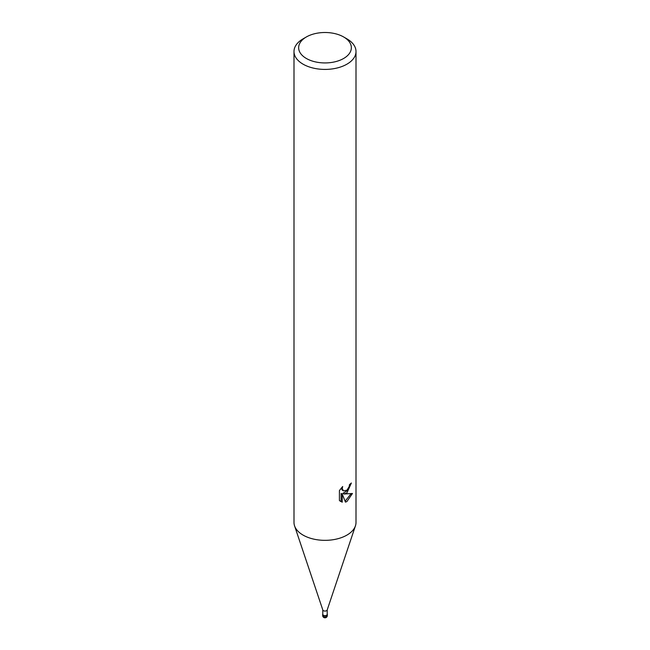 <?xml version="1.0" encoding="UTF-8"?>
<svg xmlns="http://www.w3.org/2000/svg" width="650" height="650" viewBox="0 0 650 650"><rect width="100%" height="100%" fill="white"/><g stroke="black" fill="none" stroke-linecap="round" stroke-linejoin="round"><path stroke-width="0.97" d="M327.21 614.104A2.251 1.3 180 0 1 326.592 615.266A2.251 1.3 180 0 1 323.952 615.493A2.251 1.3 180 0 1 322.79 614.104M327.21 609.789A2.21 1.276 180 0 1 327.169 610.033A2.21 1.276 180 0 1 326.56 610.691A2.21 1.276 180 0 1 324.35 611.008A2.21 1.276 180 0 1 322.831 610.033L294.604 525.972M327.21 609.911L327.21 614.347A2.21 1.276 180 0 1 326.56 615.249A2.21 1.276 180 0 1 324.155 615.526A2.21 1.276 180 0 1 322.79 614.347L322.79 609.911M346.929 492.903L343.956 494.016L352.454 493.48L346.929 501.516L345.467 502.125L342.249 494.106L342.249 502.198L339.422 500.532L339.422 490.555L342.68 486.509L342.241 488.491L343.444 490.864L346.929 490.222L349.164 486.639L349.497 484.567A31.005 17.899 0 0 0 351.382 482.999L346.929 492.903M343.639 36.961L346.929 38.854A31.005 17.899 180 0 1 356.005 51.512A31.005 17.899 180 0 1 346.929 64.171A31.005 17.899 180 0 1 313.137 68.055A31.005 17.899 180 0 1 293.995 51.512A31.005 17.899 180 0 1 303.071 38.854L306.361 36.961A26.357 15.218 180 0 1 343.639 36.961A26.357 15.218 180 0 1 343.639 58.476A26.357 15.218 180 0 1 306.361 58.476A26.357 15.218 180 0 1 306.361 36.961L303.071 38.854M356.005 51.512L356.005 522.438A31.005 17.899 180 0 1 346.929 535.096A31.005 17.899 180 0 1 313.137 538.98A31.005 17.899 180 0 1 293.995 522.438L293.995 51.512M350.131 484.079L347.701 490.368L342.851 493.382L343.956 494.016M345.118 501.231L350.992 493.789M340.21 501.231L341.136 501.556L341.136 493.464L342.249 494.106M341.136 501.556L342.249 502.198M343.444 490.864L342.339 490.222L341.136 488.174M355.444 525.85A31.005 17.899 180 0 1 346.929 535.096M327.21 613.925A2.324 1.341 180 0 1 327.324 614.347A2.324 1.341 180 0 1 326.641 615.298A2.324 1.341 180 0 1 324.106 615.582A2.324 1.341 180 0 1 322.676 614.347A2.324 1.341 180 0 1 322.79 613.925M327.21 614.112A2.251 1.3 180 0 1 326.592 615.266A2.251 1.3 180 0 1 323.952 615.493A2.251 1.3 180 0 1 322.79 614.112M327.324 615.485L327.324 615.485A2.324 1.341 180 0 1 326.641 616.436A2.324 1.341 180 0 1 324.106 616.728A2.324 1.341 180 0 1 322.676 615.485L322.676 615.485A2.324 2.324 0 0 0 326.162 617.5A2.324 2.324 0 0 0 327.324 615.485L327.324 614.347M327.169 610.033L355.396 525.972M322.676 614.347L322.676 615.485"/></g></svg>
